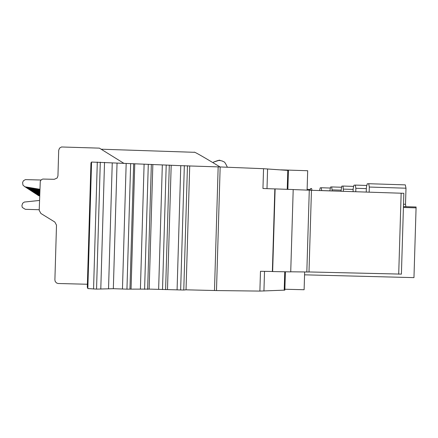 <?xml version="1.0" encoding="UTF-8"?>
<svg xmlns="http://www.w3.org/2000/svg" width="438" height="438" viewBox="0 0 438 438"><rect width="100%" height="100%" fill="white"/><g stroke="black" fill="none" stroke-linecap="round" stroke-linejoin="round"><path stroke-width="0.66" d="M124.102 163.467L99.404 148.137L61.473 146.982L59.524 148.154L58.697 150.316L57.947 175.884L57.154 178.003L54.301 179.301L42.754 179.06L41.375 179.722L40.28 181.179L39.206 210.355L40.887 213.465L54.821 222.028L56.502 225.132L54.892 279.904L55.183 281.415L56.447 282.921L58.04 283.501L87.386 284.251M38.341 195.529L39.628 196.016M39.634 195.824L37.865 195.206M39.639 195.556L37.279 194.828M37.783 195.167L39.634 195.759M39.65 195.277L36.672 194.428M37.203 194.79L39.644 195.49M39.655 194.981L36.02 194.007M36.584 194.39L39.65 195.206M39.666 194.664L36.551 194.16L35.33 193.558M35.927 193.968L39.661 194.905M39.677 194.33L35.867 193.711L34.597 193.081M35.232 193.514L39.666 194.581M39.688 193.974L35.139 193.235L33.808 192.572M34.492 193.038L35.686 193.596L39.677 194.242M39.699 193.591L34.356 192.725L32.97 192.03M33.699 192.523L34.947 193.109L39.688 193.881M39.71 193.18L33.523 192.178L32.073 191.444M32.85 191.975L34.153 192.589L39.699 193.492M39.721 192.742L32.626 191.592L31.109 190.815M31.947 191.39L33.304 192.036L39.71 193.076M39.738 192.271L31.662 190.963L30.074 190.141M30.972 190.76L32.39 191.439L39.727 192.627M39.748 191.762L30.622 190.284L28.952 189.408M29.921 190.076L31.41 190.798L39.738 192.151M39.765 191.214L29.499 189.55L27.736 188.614M28.788 189.342L30.348 190.103L39.754 191.63M24.78 186.741L26.614 187.661L39.809 189.802M39.825 189.265L24.889 186.78L22.973 185.143L22.601 182.553L23.4 180.784L25.404 179.613L41.041 180.018M39.223 209.731L25.322 209.32L22.311 207.453L21.9 205.712L22.623 203.27L24.369 202.044L39.497 200.451M39.803 189.966L26.948 187.88L24.988 186.812M26.22 187.678L27.955 188.537L39.787 190.459M39.787 190.618L28.278 188.751L26.417 187.749M27.556 188.543L29.204 189.353L39.77 191.067M304.645 272.025L304.114 289.732L284.875 289.244M307.104 190.076L307.684 170.727L280.572 169.851M403.42 207.47L416.073 207.858L416.1 207.004L403.447 206.616M310.104 190.185L310.591 188.575L311.577 188.504L311.971 190.311M319.592 190.552L320.194 187.831L321.257 187.749L321.684 190.623M329.874 190.88L330.553 187.021L331.703 186.933L332.141 190.952M353.088 191.62L353.181 188.466L353.948 185.203L355.3 185.093L355.864 188.291L355.76 191.707M341.005 191.236L341.766 186.15L343.014 186.051L343.458 191.313M405.862 206.692L405.506 204.278L405.993 188.203L369.322 187.048L368.708 183.714L367.225 183.829L366.398 187.245L366.25 192.041M369.322 187.048L369.168 192.134M405.993 188.203L405.298 184.874L368.725 183.714L405.298 184.874M220.079 166.955C202.077 156.065 193.465 151.176 194.237 152.298L194.149 152.309M219.706 160.494L218.688 160.467L213.667 162.044C218.201 160.313 220.292 159.793 219.947 160.494L222.493 161.075C224.218 162.58 223.988 159.98 227.382 167.245M180.774 165.663L91.564 162.055L90.962 162.887L90.743 170.196L87.299 287.125L87.835 288.571L96.552 289.102L113.332 288.708L126.949 289.146L149.15 289.102L183.774 290.038L186.035 289.814L189.714 165.964L180.774 165.663L177.094 289.611M126.171 163.549L122.47 288.812M134.762 163.916L131.066 288.883M144.102 164.294L140.412 288.987M152.84 164.639L149.15 289.102M162.323 165L158.644 289.25M171.181 165.323L167.502 289.414M287.821 189.353L288.428 170.448L263.545 168.701L220.161 166.955L216.487 290.564L186.035 289.814M189.714 165.964L220.161 166.955M216.487 290.564L259.887 291.084L284.848 290.126L285.352 271.784M259.887 291.084L260.479 271.292L272.37 271.489L274.84 188.926L262.953 188.504L263.545 168.701M274.84 188.926L275.119 188.898L272.644 271.571L272.37 271.489M272.644 271.571L290.728 271.872L293.197 189.544L275.119 188.898M290.733 271.795L308.998 272.003L311.451 190.273L293.197 189.577M308.998 271.954L401.296 274.111M403.743 193.295L311.451 190.295L308.998 272.003M416.073 207.858L413.965 277.626L304.563 274.829M38.927 195.715L39.31 195.967M38.374 195.353L38.785 195.622M37.805 194.981L38.237 195.26M37.197 194.581L37.657 194.883M36.551 194.16L37.038 194.477M35.867 193.711L36.387 194.05M35.139 193.235L35.686 193.596M34.356 192.725L34.947 193.109M33.523 192.178L34.153 192.589M32.626 191.592L33.304 192.036M31.662 190.963L32.39 191.439M30.622 190.284L31.41 190.798M29.499 189.55L30.348 190.103M25.514 186.944L26.614 187.661M26.948 187.88L27.955 188.537M28.278 188.751L29.204 189.353M307.126 189.342L310.219 189.44L307.126 189.342M321.262 187.749L330.104 188.028L321.257 187.749M329.874 190.837L321.684 190.579M331.714 186.933L341.279 187.234L331.703 186.933M341.038 190.152L332.174 189.878M355.317 185.099L366.562 185.455M366.354 188.619L355.864 188.291M343.025 186.051L353.406 186.38L343.014 186.051M353.154 189.419L343.523 189.117M403.518 204.218L405.506 204.278M212.994 162.607L213.667 162.044M87.835 288.571L91.564 162.055M97.302 162.055L93.562 289.025M96.552 289.102L100.297 162.153M104.529 162.356L100.789 289.096M108.536 288.757L112.248 162.925M117.039 163.182L113.332 288.708M126.949 289.146L130.661 163.566M133.661 163.692L129.955 289.168M144.595 289.326L148.296 164.288M151.345 164.409L147.644 289.37M162.514 289.6L166.21 164.973M169.303 165.088L165.608 289.66M180.648 289.967L184.338 165.619M187.464 165.723L183.774 290.038M214.489 290.525L218.162 166.883M264.525 271.363L263.933 291.051M284.213 290.208L284.76 271.774M306.824 272.064L309.283 190.152M398.706 274.188L401.153 193.153M267.585 168.909L266.999 188.647M287.229 189.331L287.799 170.371M366.562 185.449L355.3 185.093M194.237 152.298L101.123 149.205M285.395 271.784L284.848 290.126M403.847 193.284L401.405 274.15M287.865 189.353L288.428 170.448"/></g></svg>
